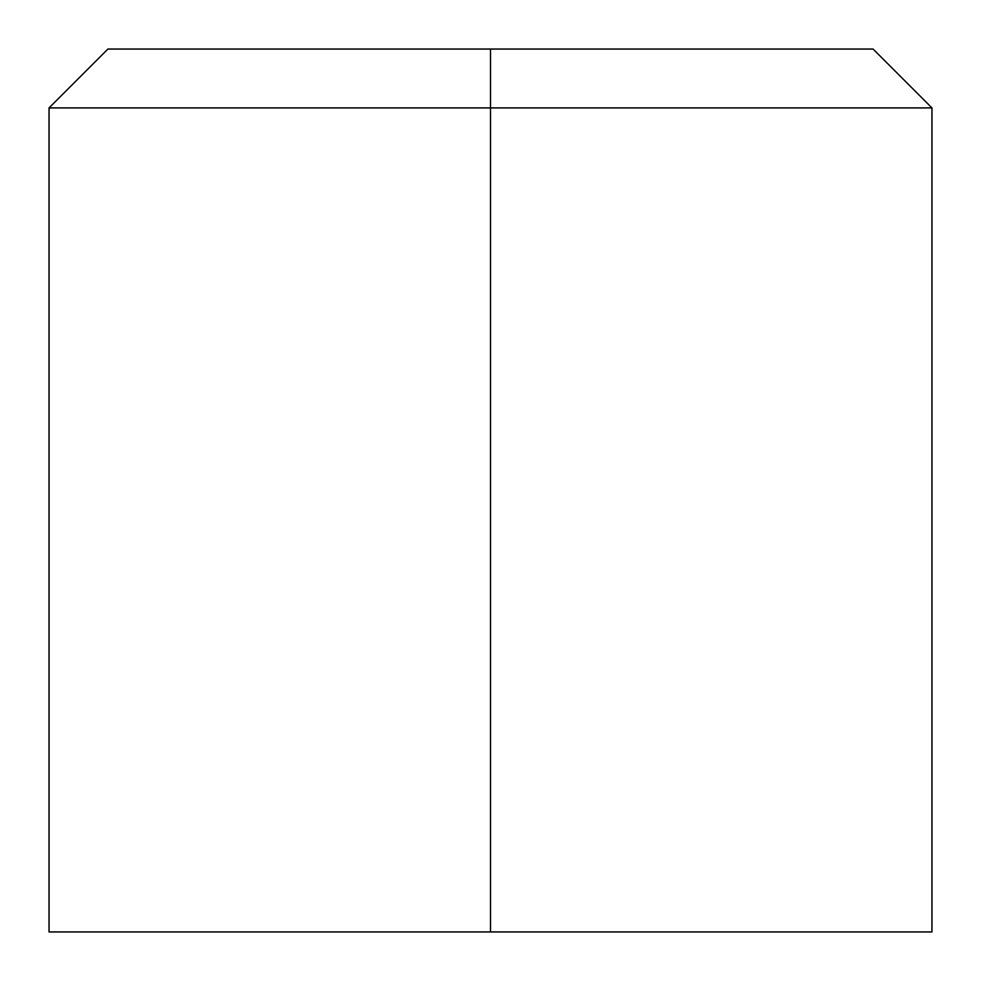 <?xml version="1.0" encoding="UTF-8"?>
<svg xmlns="http://www.w3.org/2000/svg" width="981" height="981" viewBox="0 0 981 981"><rect width="100%" height="100%" fill="white"/><g stroke="black" fill="none" stroke-linecap="round" stroke-linejoin="round"><path stroke-width="1.47" d="M490.5 107.91L931.95 107.91L490.5 107.91L490.5 931.95L931.95 931.95L49.05 931.95L49.05 107.91L107.91 49.05L873.09 49.05L490.5 49.05L490.5 107.91L931.95 107.91L490.5 107.91L490.5 49.05L107.91 49.05L873.09 49.05L931.95 107.91L931.95 931.95L490.5 931.95L490.5 107.91L49.05 107.91L490.5 107.91M490.5 931.95L49.05 931.95L490.5 931.95"/></g></svg>
